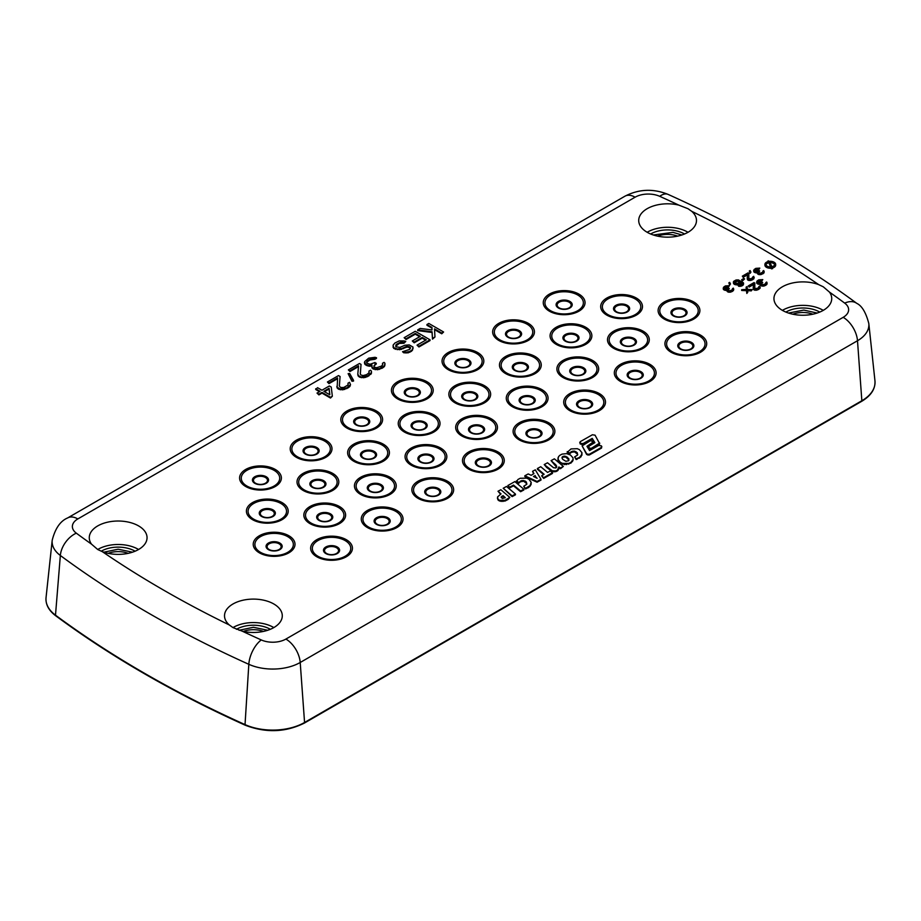 <?xml version="1.0" encoding="UTF-8"?>
<svg xmlns="http://www.w3.org/2000/svg" width="921" height="921" viewBox="0 0 921 921"><rect width="100%" height="100%" fill="white"/><g stroke="black" fill="none" stroke-linecap="round" stroke-linejoin="round"><path stroke-width="1.38" d="M657.594 236.133A18.167 10.488 180 0 1 675.45 235.431A18.167 10.488 180 0 1 677.591 236.133M653.3 234.982L672.986 232.368L681.897 234.97M792.843 314.211A18.167 10.488 180 0 1 793.522 313.969A18.167 10.488 180 0 1 812.84 314.211M788.537 313.059L803.803 310.078L817.134 313.059M103.866 552.186L118.164 549.204L132.463 552.186M108.16 553.348A18.167 10.488 180 0 1 128.157 553.348M239.08 630.275L253.402 627.282L267.712 630.275M243.409 631.426A18.167 10.488 180 0 1 263.406 631.426M688.022 232.276A28.39 16.394 0 0 0 687.665 232.08A28.39 16.394 0 0 0 647.175 232.276A28.885 16.682 180 0 1 638.713 220.695A28.885 16.682 180 0 1 678.777 205.107L688.022 208.722L691.729 211.323A28.885 16.682 180 0 1 696.483 220.695A28.885 16.682 180 0 1 678.489 235.937A28.885 16.682 180 0 1 647.164 232.276M684.533 233.992A23.819 13.746 0 0 0 684.441 233.946A23.819 13.746 0 0 0 673.343 230.319A23.819 13.746 0 0 0 650.663 233.992M823.259 310.365A28.39 16.394 0 0 0 822.913 310.158A28.39 16.394 0 0 0 782.413 310.365A28.885 16.682 180 0 1 773.951 298.772A28.885 16.682 180 0 1 788.975 283.944A28.885 16.682 180 0 1 818.711 284.635L823.27 286.799L829.476 292.107A28.885 16.682 180 0 1 831.721 298.772A28.885 16.682 180 0 1 813.727 314.015A28.885 16.682 180 0 1 782.413 310.365M819.771 312.081A23.819 13.746 0 0 0 789.216 310.469A23.819 13.746 0 0 0 785.901 312.081M138.587 549.492A28.39 16.394 0 0 0 138.231 549.296A28.39 16.394 0 0 0 97.718 549.503L91.524 544.161A28.885 16.682 180 0 1 89.279 537.91A28.885 16.682 180 0 1 106.94 522.334A28.885 16.682 180 0 1 138.587 525.903A28.885 16.682 180 0 1 147.049 537.91A28.885 16.682 180 0 1 131.715 552.427A28.885 16.682 180 0 1 102.289 551.633L97.73 549.515M135.099 551.207A23.819 13.746 0 0 0 101.218 551.207M270.337 629.296A23.819 13.746 0 0 0 236.444 629.308M273.825 627.581A28.39 16.394 0 0 0 273.479 627.374A28.39 16.394 0 0 0 232.967 627.592L229.271 624.945A28.885 16.682 180 0 1 224.517 615.988A28.885 16.682 180 0 1 242.188 600.411A28.885 16.682 180 0 1 273.836 603.992A28.885 16.682 180 0 1 282.286 615.988A28.885 16.682 180 0 1 242.223 631.161L232.978 627.604M734.578 282.551L737.468 281.204L739.644 282.045M768.667 262.105L770.877 266.871A4.306 2.487 180 0 1 765.996 264.408A4.306 2.487 180 0 1 768.667 262.105L770.555 266.883M768.667 262.842A4.306 2.487 0 0 0 766.042 264.776M774.549 264.776A4.306 2.487 0 0 0 770.048 262.658M324.48 391.69L329.085 389.03L329.73 394.729M504.812 497.95L503.073 496.361L501.254 497.628M536.367 477.93L535.251 476.307L534.203 476.859M569.005 460.143L565.782 457.046L563.007 457.081L562.086 458.14M747.553 290.679L751.283 290.886L752.227 289.608L747.426 289.39L747.046 286.615L746.102 287.156L746.459 289.378L741.658 289.724L746.471 289.942L746.839 292.717L747.794 292.164L747.438 289.942L752.227 289.608M741.658 289.724L741.658 290.46L746.471 290.668L746.839 293.442L747.794 292.164M746.102 287.156L746.344 289.378M724.413 288.423L728.603 286.88L729.386 285.694L725.391 285.936L723.653 287.133L723.353 288.607L725.138 289.643L727.06 289.47L727.072 290.576L728.695 291.508L732.207 290.794L733.784 289.321L733.277 288.112L731.873 290.046L729.49 290.863L728.027 290.023L729.282 288.549L728.638 288.181L726.093 289.09L724.309 288.25L726.047 286.5L729.386 285.694M728.154 290.23L729.282 288.549M732.483 288.572L732.529 289.424M726.911 290.115L727.567 291.773L729.973 292.245L732.529 291.335L733.784 289.321M723.192 288.146L724.332 290.092L726.911 290.23M753.171 288.135L753.827 289.793L756.233 290.265L760.193 287.985L759.698 286.04L757.649 288.342L754.771 288.503L754.84 283.058L754.023 282.586L748.324 285.878L749.13 286.35L753.562 283.783L753.171 288.135L754.955 289.528L758.305 288.895L760.193 287.248M748.324 285.878L749.13 287.076L753.493 284.554M754.495 288.043L754.84 283.058M758.904 286.5L758.939 287.352M728.856 282.816L729.685 285.13L730.48 283.933L729.651 282.367L728.856 282.816L729.685 284.393L730.48 283.933M733.335 282.102L733.991 283.403L736.892 284.163L739.92 283.161L740.852 281.688L742.326 283.829L738.032 285.372L742.038 285.119L743.293 284.198L743.431 282.816L738.412 279.915L736.017 279.996L733.634 281.366L733.991 284.14L738.17 284.716L740.852 282.425L742.349 283.749M738.032 285.372L738.677 286.293L741.083 286.212L743.293 284.934L743.604 283.461M741.612 279.754L742.43 280.951L744.64 278.936L743.834 278.476L741.612 279.754L742.43 280.214L744.64 278.936M752.929 276.772L751.686 278.614L748.808 278.775L748.865 273.318L748.059 272.858L742.349 276.15L743.155 276.622L747.599 274.055L747.196 278.395L747.852 279.328L751.225 279.627L753.919 278.073L753.723 276.312L752.975 277.612M747.196 278.395L747.852 280.065L750.27 280.537L752.964 279.535L754.23 277.52M742.349 276.15L743.155 277.348L747.53 274.826M748.52 278.315L748.865 273.318M749.303 271.016L750.131 273.318L750.926 272.132L750.097 270.555L749.303 271.016L750.131 272.593L750.926 272.132M754.84 270.843L759.031 269.312L759.825 268.115L755.819 268.368L754.08 269.565L753.792 271.039L755.565 272.075L757.488 271.902L757.511 273.007L759.123 273.94L762.634 273.226L764.211 271.753L763.705 270.544L762.3 272.478L759.917 273.295L758.455 272.455L759.71 270.981L759.065 270.613L756.521 271.522L754.748 270.682L756.475 268.932L759.825 268.115M758.582 272.662L759.71 270.981M762.922 271.004L762.956 271.856M757.338 272.547L757.995 274.205L760.412 274.677L763.9 273.042L764.211 271.753M753.62 270.578L754.76 272.524L757.338 272.662M757.799 282.321L761.989 280.778L762.784 279.593L758.777 279.846L757.039 281.032L756.751 282.505L758.524 283.541L760.447 283.369L760.47 284.474L762.081 285.406L765.593 284.693L767.17 283.219L766.663 282.022L765.259 283.944L762.876 284.762L761.414 283.921L762.669 282.459L762.024 282.079L759.48 282.989L757.695 282.148L759.434 280.398L762.784 279.593M761.54 284.14L762.669 282.459M765.881 282.471L765.915 283.323M760.297 284.013L760.953 285.671L763.371 286.155L765.915 285.245L767.17 283.219M756.578 282.045L757.718 283.99L760.297 284.129M764.96 264.776A5.376 3.108 0 0 0 764.914 265.144A5.376 3.108 0 0 0 771.165 268.207L772.523 268.725L772.201 267.309A5.376 3.108 0 0 0 775.678 264.408A5.376 3.108 0 0 0 769.426 261.345L768.079 260.827L768.091 261.576M772.512 267.976A5.376 3.108 0 0 0 775.678 265.144A5.376 3.108 0 0 0 775.643 264.776M357.785 374.271L358.119 375.906L359.697 377.173L363.76 377.737L367.778 376.505L371.462 373.281L371.439 371.117L370.484 370.207L368.941 371.105L368.976 372.901L366.512 374.686L363.104 375.561L360.917 375.008L360.272 373.926L361.032 364.405L359.466 363.496L348.368 369.897L349.945 370.806L358.568 365.821L357.785 374.271L359.063 376.079L361.262 376.988L367.778 375.768L371.462 372.556M348.368 369.897L349.945 371.531L358.499 366.593M360.33 374.007L361.032 364.405M368.941 371.105L369.148 372.383M315.696 388.754L320.105 391.298L317.02 393.083L318.919 394.165L321.993 392.392L330.489 397.296L332.343 396.226L331.238 387.05L329.35 385.968L321.959 390.228L317.549 387.683L315.696 389.491L319.472 391.667M317.02 393.083L318.919 394.902L321.993 393.117L330.489 398.033L332.343 396.226M339.365 386.106L340.079 376.493L338.502 375.595L327.416 381.996L328.981 382.906L337.616 377.921L337.167 387.269L340.31 389.088L346.826 387.868L350.51 384.656L349.531 382.307L347.988 383.194L348.023 385.001L343.706 387.488L340.586 387.465L339.319 386.026L340.079 376.493M347.988 383.194L348.184 384.483M336.833 386.371L337.167 388.006L338.744 389.272L342.796 389.836L348.057 387.891L349.899 386.463L350.51 384.656M327.416 381.996L328.981 383.631L337.547 378.692M348.126 373.673L351.983 381.259L353.537 381.087L353.537 380.361L349.681 373.5L348.126 373.673L351.983 380.523L353.537 380.361M374.939 359.282L376.482 358.396L375.227 357.29L368.711 358.154L364.716 361.55L365.395 364.071L368.216 365.338L371.946 365.004L371.98 367.168L375.135 368.976L379.487 368.642L384.414 365.798L384.99 363.288L384.045 362.379L382.503 363.277L382.537 365.073L381.306 366.144L376.666 367.732L374.479 367.18L373.834 366.098L376.275 363.968L375.02 362.506L370.069 364.279L366.926 363.173L366.892 362.114L369.977 359.973L374.939 359.282L376.482 357.659M382.503 363.277L382.71 364.555M371.658 366.259L372.936 368.803L377.622 369.724L382.572 367.963L384.414 366.535L385.024 364.728M364.428 362.448L364.751 364.071L366.65 365.522L369.781 366.259L371.773 365.775M393.071 345.179L393.739 347.701L397.193 348.978L401.544 348.645L406.483 346.515L409.292 346.71L410.559 347.804L409.661 349.416L402.535 351.707L405.965 352.271L410.006 351.396L412.458 349.612L413.034 347.09L409.258 344.915L404.906 345.248L399.967 347.378L395.903 346.814L395.869 345.018L396.79 344.12L400.808 342.163L403.928 342.543L405.77 341.472L404.204 340.931L399.219 340.897L394.902 343.026L393.071 345.179L393.739 348.426L399.679 349.727L406.483 347.252L408.038 347.079L410.386 348.334M395.708 346.261L399.254 343.429L403.928 343.28L405.77 341.472M402.535 351.707L403.789 352.801L408.153 352.835L411.549 351.235L413.069 348.529M404.146 337.696L406.034 338.778L415.279 333.448L420.321 336.349L412.309 340.977L414.197 342.071L422.209 337.443L426.296 339.803L417.052 345.145L418.94 346.227L430.038 339.826L415.244 331.284L404.146 337.696L406.034 339.515L415.279 334.173L419.688 336.718M417.052 345.145L418.94 346.964L430.038 340.563L430.038 339.826M412.309 340.977L414.197 342.796L422.209 338.18L425.663 340.171M434.551 329.649L441.746 333.793L443.6 331.997L428.806 323.455L426.953 324.526L431.984 327.439L432.03 329.948L420.172 328.44L417.708 329.868L432.064 331.744L432.502 338.398L434.965 336.982L434.505 328.889L441.746 333.068L443.6 331.997M417.708 329.868L417.708 330.593L432.064 332.481L432.502 339.135L434.965 336.982M426.953 324.526L426.953 325.263L431.984 328.164L432.018 329.948M497.409 498.111L498.031 499.976L499.481 501.001L499.481 500.276L505.019 500.322L509.797 497.398L500.874 489.73L498.019 491.25L501.036 493.886L497.547 496.949L498.031 499.251L499.481 500.276M498.019 491.25L500.564 494.209M499.481 501.001L505.019 501.047L508.208 499.366L509.797 497.398M503.211 488.257L512.111 496.626L515.461 494.807L515.461 494.082L506.492 486.461L503.211 488.257L512.111 495.889L515.461 494.082M507.851 485.528L509.693 487.9L513.504 485.816L513.504 485.091L520.607 490.985L523.83 489.247L514.874 481.591L507.851 485.528L509.693 487.163L513.504 485.091M513.504 485.816L520.607 491.722L523.83 489.984L523.83 489.247M516.359 480.969L518.776 482.431L521.954 480.463L525.154 481.061L526.398 482.086L526.789 484.273L523.738 486.265L525.292 488.165L526.11 488.015L530.07 485.54L531.187 482.316L528.942 479.265L526.766 478.137L520.204 478.275L518.028 479.438L516.359 481.706L518.776 483.168L520.377 481.798L523.658 481.199L526.847 483.744M523.738 486.265L525.292 488.89L528.642 487.508L531.06 484.619L531.187 482.316M532.557 471.31L533.961 473.59L531.164 475.317L528.205 473.947L524.832 475.777L537.07 481.476L541.007 479.334L535.297 469.837L532.557 471.31L533.627 473.785M524.832 475.777L524.832 476.502L537.07 482.213L541.007 480.06L541.007 479.334M537.404 468.513L544.115 474.28L541.64 475.835L543.655 477.688L552.462 472.715L550.344 470.93L547.558 472.415L540.731 466.717L537.404 468.513L537.404 469.25L543.62 474.591M541.64 475.835L543.655 478.413L552.462 473.452L552.462 472.715M544.23 464.575L546.66 467.465L552.278 471.517L552.278 470.792L555.685 470.942L557.493 470.113L558.874 466.947L560.486 467.983L563.364 466.429L554.361 458.831L551.08 460.627L555.8 464.817L556.641 466.176L555.881 467.972L553.509 467.695L547.511 462.779L544.23 464.575L552.278 470.792M551.08 460.627L556.641 467.281M552.278 471.517L555.685 471.679L557.504 470.85L558.874 467.684L560.486 468.72L563.364 466.429M557.93 457.956L558.736 461.582L564.481 464.564L570.939 463.09L573.104 460.143L572.977 457.829L570.444 454.997L566.645 453.627L562.109 454.111L559.991 455.216L558.563 456.563L557.976 459.372L560.359 462.33L562.443 463.378L568.706 463.424L570.939 462.354L573.104 459.406M579.447 457.426L581.922 454.467L581.957 452.695L579.447 449.667L577.329 448.7L571.032 448.93L567.221 452.338L569.569 453.811L571.515 452.269L574.497 451.843L577.697 454.375M567.221 451.612L569.569 453.086L571.515 451.543L574.497 451.106L577.248 452.706L577.559 455.066L574.6 456.908L576.166 459.533L581.001 456.816L581.957 452.695M587.287 446.835L593.205 443.266L593.538 441.769L590.43 440.652L582.118 445.902L586.596 453.662L587.759 454.237L589.371 454.237L601.471 447.364L601.298 445.799L598.662 445.465L589.578 450.588L586.965 446.305L593.538 441.769M601.471 448.078L601.816 446.489M582.118 445.902L586.596 454.398L587.759 454.962L589.371 454.962L601.471 448.101L601.471 447.364M588.438 446.904L588.772 448.469L591.558 448.953L599.675 443.761L595.058 435.173L592.399 434.77L580.253 441.654L580.242 443.289L582.97 443.623L592.226 438.396L594.885 442.644L589.129 446.086L588.772 447.744L590.073 448.285L591.558 448.216L599.675 443.036M579.746 442.46L580.242 444.014L582.97 444.348L592.226 439.121L594.552 442.84M751.283 290.886L751.283 290.15M746.839 293.442L746.839 292.717M746.471 290.668L746.471 289.942M735.43 283.323L734.451 282.206L736.029 280.732L739.724 281.4L738.158 283.242L735.43 283.323M756.751 283.242L756.751 282.505M761.989 280.778L761.989 280.042M761.506 280.686L761.506 279.949M760.861 280.675L760.861 279.949M760.389 280.767L760.389 280.042M759.434 281.135L759.434 280.398M758.478 281.676L758.478 280.951M757.845 282.229L757.845 281.504M762.035 283.553L762.035 282.816M766.859 284.508L766.859 283.772M765.915 285.245L765.915 284.508M765.593 285.418L765.593 284.693M764.326 285.971L764.326 285.234M763.371 286.155L763.371 285.418M762.081 286.143L762.081 285.406M761.276 285.855L761.276 285.13M760.953 285.671L760.953 284.946M760.47 285.211L760.47 284.474M759.33 284.37L759.33 283.633M758.524 284.267L758.524 283.541M757.718 283.99L757.718 283.254M757.074 283.61L757.074 282.885M759.883 288.538L759.883 287.801M758.939 289.263L758.939 288.538M758.305 289.631L758.305 288.895M757.189 290.092L757.189 289.355M756.233 290.265L756.233 289.539M754.955 290.265L754.955 289.528M754.149 289.977L754.149 289.24M753.827 289.793L753.827 289.056M753.332 289.321L753.332 288.595M749.13 287.076L749.13 286.35M753.792 271.776L753.792 271.039M759.031 269.312L759.031 268.575M758.547 269.208L758.547 268.483M757.902 269.208L757.902 268.483M757.43 269.3L757.43 268.564M756.475 269.669L756.475 268.932M755.519 270.21L755.519 269.485M754.886 270.762L754.886 270.037M759.077 272.086L759.077 271.35M763.9 273.042L763.9 272.305M762.956 273.767L762.956 273.042M762.634 273.951L762.634 273.226M761.368 274.504L761.368 273.767M760.412 274.677L760.412 273.951M759.123 274.677L759.123 273.94M758.317 274.389L758.317 273.664M757.995 274.205L757.995 273.468M757.511 273.744L757.511 273.007M756.371 272.904L756.371 272.167M755.565 272.8L755.565 272.075M754.76 272.524L754.76 271.787M754.115 272.144L754.115 271.419M750.131 273.318L750.131 272.593M753.919 278.798L753.919 278.073M752.964 279.535L752.964 278.81M752.33 279.903L752.33 279.167M751.225 280.352L751.225 279.627M750.27 280.537L750.27 279.8M748.98 280.525L748.98 279.8M748.174 280.249L748.174 279.512M747.852 280.065L747.852 279.328M747.368 279.593L747.368 278.867M743.155 277.348L743.155 276.622M742.43 280.951L742.43 280.214M735.925 284.888L735.925 284.152M736.892 284.9L736.892 284.163M738.17 284.716L738.17 283.99M739.126 284.359L739.126 283.622M739.92 283.898L739.92 283.161M740.542 283.346L740.542 282.609M740.852 282.425L740.852 281.688M741.175 282.609L741.175 281.872M741.981 283.265L741.981 282.528M742.314 283.633L742.314 282.897M738.677 286.293L738.677 285.556M739.805 286.396L739.805 285.66M741.083 286.212L741.083 285.487M742.038 285.855L742.038 285.119M742.671 285.487L742.671 284.75M743.293 284.934L743.293 284.198M733.496 283.484L733.496 282.759M733.991 284.14L733.991 283.403M734.808 284.601L734.808 283.875M739.39 281.768L739.39 281.032M738.907 281.481L738.907 280.755M738.262 281.296L738.262 280.56M737.468 281.204L737.468 280.468M736.662 281.285L736.662 280.56M736.029 281.469L736.029 280.732M734.912 282.114L734.912 281.377M734.601 282.471L734.601 281.745M729.685 285.13L729.685 284.393M723.353 289.344L723.353 288.607M728.603 286.88L728.603 286.143M728.12 286.788L728.12 286.051M727.475 286.776L727.475 286.051M726.991 286.868L726.991 286.132M726.047 287.237L726.047 286.5M725.092 287.778L725.092 287.053M724.459 288.331L724.459 287.605M728.649 289.655L728.649 288.918M733.473 290.61L733.473 289.873M732.529 291.335L732.529 290.61M732.207 291.52L732.207 290.794M730.94 292.072L730.94 291.335M729.973 292.245L729.973 291.52M728.695 292.245L728.695 291.508M727.889 291.957L727.889 291.232M727.567 291.773L727.567 291.036M727.072 291.312L727.072 290.576M725.944 290.472L725.944 289.735M725.138 290.368L725.138 289.643M724.332 290.092L724.332 289.355M723.687 289.712L723.687 288.987M769.714 261.944A4.306 2.487 180 0 1 774.596 264.408A4.306 2.487 180 0 1 771.925 266.71L769.714 261.944M771.476 268.886L772.523 267.999M771.165 268.207L771.165 267.47L771.476 268.149M768.079 260.827L768.39 261.506A5.376 3.108 0 0 0 764.914 264.408A5.376 3.108 0 0 0 771.165 267.47M329.085 388.294L329.822 394.775L323.847 391.321L329.085 388.294L329.085 389.03M373.834 366.098L376.275 363.231M366.604 362.632L366.892 361.377L369.977 359.236L374.939 358.545M431.984 328.164L431.984 327.439M441.746 333.793L441.746 333.068M432.502 339.135L432.502 338.398M432.064 332.481L432.064 331.744M415.279 334.173L415.279 333.448M406.034 339.515L406.034 338.778M418.94 346.964L418.94 346.227M422.209 338.18L422.209 337.443M414.197 342.796L414.197 342.071M409.926 347.804L409.926 347.079M409.292 347.447L409.292 346.71M408.038 347.079L408.038 346.342M406.483 347.252L406.483 346.515M405.252 347.597L405.252 346.872M403.398 348.668L403.398 347.931M401.544 349.381L401.544 348.645M399.679 349.727L399.679 348.99M397.193 349.704L397.193 348.978M395.316 349.335L395.316 348.61M393.739 348.426L393.739 347.701M393.094 347.344L393.094 346.618M403.928 343.28L403.928 342.543M402.673 342.911L402.673 342.175M400.808 342.9L400.808 342.163M399.254 343.429L399.254 342.693M396.79 344.857L396.79 344.12M395.869 345.743L395.869 345.018M412.458 350.337L412.458 349.612M411.549 351.235L411.549 350.498M410.006 352.121L410.006 351.396M408.153 352.835L408.153 352.098M405.965 352.996L405.965 352.271M403.789 352.801L403.789 352.075M364.751 364.071L364.751 363.346M374.007 359.098L374.007 358.361M372.763 359.086L372.763 358.361M371.831 359.259L371.831 358.534M369.977 359.973L369.977 359.236M368.124 361.044L368.124 360.307M366.892 362.114L366.892 361.377M375.043 364.681L375.043 363.945M384.414 366.535L384.414 365.798M382.572 367.963L382.572 367.226M381.962 368.319L381.962 367.583M379.487 369.379L379.487 368.642M377.622 369.724L377.622 368.999M375.135 369.712L375.135 368.976M373.569 369.16L373.569 368.435M372.936 368.803L372.936 368.066M371.98 367.893L371.98 367.168M369.781 366.259L369.781 365.533M368.216 366.074L368.216 365.338M366.65 365.522L366.65 364.797M365.395 364.797L365.395 364.071M370.864 374.363L370.864 373.627M369.01 375.791L369.01 375.054M367.778 376.505L367.778 375.768M365.614 377.391L365.614 376.654M363.76 377.737L363.76 377M361.262 377.714L361.262 376.988M359.697 377.173L359.697 376.436M359.063 376.804L359.063 376.079M358.119 375.906L358.119 375.169M349.945 371.531L349.945 370.806M351.983 381.259L351.983 380.523M349.899 386.463L349.899 385.726M348.057 387.891L348.057 387.154M346.826 388.604L346.826 387.868M344.661 389.479L344.661 388.754M342.796 389.836L342.796 389.099M340.31 389.813L340.31 389.088M338.744 389.272L338.744 388.535M338.111 388.904L338.111 388.178M337.167 388.006L337.167 387.269M328.981 383.631L328.981 382.906M330.489 398.033L330.489 397.296M321.993 393.117L321.993 392.392M318.919 394.902L318.919 394.165M501.139 501.496L501.139 500.771M574.6 456.908L576.166 458.808L579.459 457.438L579.47 458.163M565.862 461.294L568.66 460.742L568.787 458.658L565.782 456.321L563.007 456.356L561.971 457.933L562.673 459.326L565.862 461.294M535.251 475.57L533.478 476.491L537.139 478.31L535.251 476.307M502.371 498.503L505.284 497.651L503.073 495.636L501.139 497.029L502.371 498.503M591.558 448.953L591.558 448.216M599.26 444.624L599.26 443.887M599.329 444.532L599.329 443.795M580.242 444.014L580.242 443.289M581.554 444.463L581.554 443.726M582.97 444.348L582.97 443.623M592.226 439.121L592.226 438.396M588.772 448.469L588.772 447.744M590.073 449.022L590.073 448.285M589.371 454.962L589.371 454.237M601.551 447.997L601.551 447.272M593.205 443.266L593.205 442.529M586.596 454.398L586.596 453.662M587.759 454.962L587.759 454.237M577.007 459.349L577.007 458.612M581.001 456.816L581.001 456.079M581.922 455.193L581.922 454.467M569.569 453.811L569.569 453.086M569.926 453.569L569.926 452.844M571.515 452.269L571.515 451.543M573.023 451.82L573.023 451.083M574.497 451.843L574.497 451.106M575.947 452.384L575.947 451.647M577.248 453.443L577.248 452.706M576.166 459.533L576.166 458.808M562.155 457.783L562.155 457.046M563.007 457.081L563.007 456.356M564.366 456.804L564.366 456.068M565.782 457.046L565.782 456.321M567.371 457.887L567.371 457.15M568.787 459.395L568.787 458.658M568.706 464.161L568.706 463.424M570.939 463.09L570.939 462.354M571.043 462.975L571.043 462.25M572.517 461.559L572.517 460.834M557.976 460.109L557.976 459.372M558.736 461.582L558.736 460.845M560.359 463.067L560.359 462.33M562.443 464.103L562.443 463.378M564.481 464.564L564.481 463.839M566.588 464.587L566.588 463.862M555.685 471.679L555.685 470.942M557.504 470.85L557.493 470.113M558.114 470.286L558.114 469.56M558.84 469.088L558.84 468.363M558.874 467.684L558.874 466.947M560.486 468.72L560.486 467.983M555.8 465.542L555.8 464.817M556.641 466.901L556.641 466.176M546.66 467.465L546.66 466.74M550.551 470.631L550.551 469.894M554.039 471.863L554.039 471.138M543.655 478.413L543.655 477.688M537.07 482.213L537.07 481.476M526.11 488.752L526.11 488.015M528.642 487.508L528.642 486.772M530.07 486.276L530.07 485.54M531.06 484.619L531.06 483.882M518.776 483.168L518.776 482.431M518.937 483.122L518.937 482.397M520.377 481.798L520.377 481.073M521.954 481.199L521.954 480.463M523.658 481.199L523.658 480.463M525.154 481.787L525.154 481.061M526.398 482.811L526.398 482.086M525.292 488.89L525.292 488.165M520.607 491.722L520.607 490.985M509.693 487.9L509.693 487.163M512.111 496.626L512.111 495.889M501.91 496.903L501.91 496.166M503.073 496.361L503.073 495.636M505.019 501.047L505.019 500.322M508.208 499.366L508.208 498.629M498.031 499.976L498.031 499.251M502.878 501.519L502.878 500.794M818.711 284.635A1067.6 616.368 0 0 0 691.729 211.323M678.777 205.107A1067.6 616.368 0 0 0 659.724 196.323A18.627 10.753 0 0 0 635.099 197.198L77.825 518.937A18.627 10.753 0 0 0 76.305 533.155A1067.6 616.368 0 0 0 91.524 544.161M102.289 551.633A1067.6 616.368 0 0 0 229.271 624.945M242.223 631.161A1067.6 616.368 0 0 0 261.276 639.945A18.627 10.753 0 0 0 285.901 639.07L843.176 317.331A18.627 10.753 0 0 0 844.695 303.113A1067.6 616.368 0 0 0 829.476 292.107M245.711 469.445A20.895 12.065 180 0 1 275.264 469.445A20.895 12.065 180 0 1 275.264 486.507A20.895 12.065 180 0 1 245.711 486.507A20.895 12.065 180 0 1 245.711 469.445M296.32 440.226A20.895 12.065 180 0 1 325.873 440.226A20.895 12.065 180 0 1 325.873 457.288A20.895 12.065 180 0 1 296.32 457.288A20.895 12.065 180 0 1 296.32 440.226M346.929 411.008A20.895 12.065 180 0 1 376.482 411.008A20.895 12.065 180 0 1 376.482 428.069A20.895 12.065 180 0 1 346.929 428.069A20.895 12.065 180 0 1 346.929 411.008M397.538 381.789A20.895 12.065 180 0 1 427.091 381.789A20.895 12.065 180 0 1 427.091 398.851A20.895 12.065 180 0 1 397.538 398.851A20.895 12.065 180 0 1 397.538 381.789M448.159 352.57A20.895 12.065 180 0 1 477.711 352.57A20.895 12.065 180 0 1 477.711 369.632A20.895 12.065 180 0 1 448.159 369.632A20.895 12.065 180 0 1 448.159 352.57M498.768 323.352A20.895 12.065 180 0 1 528.32 323.352A20.895 12.065 180 0 1 528.32 340.413A20.895 12.065 180 0 1 498.768 340.413A20.895 12.065 180 0 1 498.768 323.352M549.377 294.121A20.895 12.065 180 0 1 578.929 294.121A20.895 12.065 180 0 1 578.929 311.183A20.895 12.065 180 0 1 549.377 311.183A20.895 12.065 180 0 1 549.377 294.121M606.801 298.059A20.895 12.065 180 0 1 636.353 298.059A20.895 12.065 180 0 1 636.353 315.12A20.895 12.065 180 0 1 606.801 315.12A20.895 12.065 180 0 1 606.801 298.059M556.192 327.277A20.895 12.065 180 0 1 585.744 327.277A20.895 12.065 180 0 1 585.744 344.339A20.895 12.065 180 0 1 556.192 344.339A20.895 12.065 180 0 1 556.192 327.277M505.583 356.496A20.895 12.065 180 0 1 535.136 356.496A20.895 12.065 180 0 1 535.136 373.558A20.895 12.065 180 0 1 505.583 373.558A20.895 12.065 180 0 1 505.583 356.496M454.974 385.726A20.895 12.065 180 0 1 484.527 385.726A20.895 12.065 180 0 1 484.527 402.788A20.895 12.065 180 0 1 454.974 402.788A20.895 12.065 180 0 1 454.974 385.726M404.354 414.945A20.895 12.065 180 0 1 433.906 414.945A20.895 12.065 180 0 1 433.906 432.007A20.895 12.065 180 0 1 404.354 432.007A20.895 12.065 180 0 1 404.354 414.945M353.745 444.164A20.895 12.065 180 0 1 383.297 444.164A20.895 12.065 180 0 1 383.297 461.225A20.895 12.065 180 0 1 353.745 461.225A20.895 12.065 180 0 1 353.745 444.164M303.136 473.382A20.895 12.065 180 0 1 332.688 473.382A20.895 12.065 180 0 1 332.688 490.444A20.895 12.065 180 0 1 303.136 490.444A20.895 12.065 180 0 1 303.136 473.382M252.527 502.601A20.895 12.065 180 0 1 282.079 502.601A20.895 12.065 180 0 1 282.079 519.663A20.895 12.065 180 0 1 252.527 519.663A20.895 12.065 180 0 1 252.527 502.601M693.778 301.996A20.895 12.065 180 0 1 693.778 319.057A20.895 12.065 180 0 1 664.225 319.057A20.895 12.065 180 0 1 664.225 301.996A20.895 12.065 180 0 1 693.778 301.996M643.169 331.215A20.895 12.065 180 0 1 643.169 348.276A20.895 12.065 180 0 1 613.616 348.276A20.895 12.065 180 0 1 613.616 331.215A20.895 12.065 180 0 1 643.169 331.215M592.56 360.433A20.895 12.065 180 0 1 592.56 377.495A20.895 12.065 180 0 1 563.007 377.495A20.895 12.065 180 0 1 563.007 360.433A20.895 12.065 180 0 1 592.56 360.433M541.951 389.652A20.895 12.065 180 0 1 541.951 406.714A20.895 12.065 180 0 1 512.398 406.714A20.895 12.065 180 0 1 512.398 389.652A20.895 12.065 180 0 1 541.951 389.652M491.342 418.871A20.895 12.065 180 0 1 491.342 435.932A20.895 12.065 180 0 1 461.789 435.932A20.895 12.065 180 0 1 461.789 418.871A20.895 12.065 180 0 1 491.342 418.871M440.722 448.101A20.895 12.065 180 0 1 440.722 465.163A20.895 12.065 180 0 1 411.169 465.163A20.895 12.065 180 0 1 411.169 448.101A20.895 12.065 180 0 1 440.722 448.101M390.113 477.32A20.895 12.065 180 0 1 390.113 494.381A20.895 12.065 180 0 1 360.56 494.381A20.895 12.065 180 0 1 360.56 477.32A20.895 12.065 180 0 1 390.113 477.32M339.504 506.538A20.895 12.065 180 0 1 339.504 523.6A20.895 12.065 180 0 1 309.951 523.6A20.895 12.065 180 0 1 309.951 506.538A20.895 12.065 180 0 1 339.504 506.538M288.895 535.757A20.895 12.065 180 0 1 288.895 552.819A20.895 12.065 180 0 1 259.342 552.819A20.895 12.065 180 0 1 259.342 535.757A20.895 12.065 180 0 1 288.895 535.757M671.041 335.152A20.895 12.065 180 0 1 700.593 335.152A20.895 12.065 180 0 1 700.593 352.213A20.895 12.065 180 0 1 671.041 352.213A20.895 12.065 180 0 1 671.041 335.152M620.432 364.371A20.895 12.065 180 0 1 649.984 364.371A20.895 12.065 180 0 1 649.984 381.432A20.895 12.065 180 0 1 620.432 381.432A20.895 12.065 180 0 1 620.432 364.371M569.823 393.589A20.895 12.065 180 0 1 599.375 393.589A20.895 12.065 180 0 1 599.375 410.651A20.895 12.065 180 0 1 569.823 410.651A20.895 12.065 180 0 1 569.823 393.589M519.214 422.808A20.895 12.065 180 0 1 548.766 422.808A20.895 12.065 180 0 1 548.766 439.87A20.895 12.065 180 0 1 519.214 439.87A20.895 12.065 180 0 1 519.214 422.808M468.605 452.027A20.895 12.065 180 0 1 498.146 452.027A20.895 12.065 180 0 1 498.146 469.088A20.895 12.065 180 0 1 468.605 469.088A20.895 12.065 180 0 1 468.605 452.027M417.984 481.246A20.895 12.065 180 0 1 447.537 481.246A20.895 12.065 180 0 1 447.537 498.307A20.895 12.065 180 0 1 417.984 498.307A20.895 12.065 180 0 1 417.984 481.246M367.375 510.476A20.895 12.065 180 0 1 396.928 510.476A20.895 12.065 180 0 1 396.928 527.537A20.895 12.065 180 0 1 367.375 527.537A20.895 12.065 180 0 1 367.375 510.476M316.766 539.694A20.895 12.065 180 0 1 346.319 539.694A20.895 12.065 180 0 1 346.319 556.756A20.895 12.065 180 0 1 316.766 556.756A20.895 12.065 180 0 1 316.766 539.694M274.078 486.023A19.226 11.098 180 0 1 246.897 486.023A19.226 11.098 180 0 1 246.897 470.332A19.226 11.098 180 0 1 274.078 470.332A19.226 11.098 180 0 1 274.078 486.023M254.783 476.733A8.07 4.663 180 0 1 266.192 476.733A8.07 4.663 180 0 1 266.192 483.318A8.07 4.663 180 0 1 254.783 483.318A8.07 4.663 180 0 1 254.783 476.733M255.52 477.492A7.011 4.052 180 0 1 265.444 477.492A7.011 4.052 180 0 1 265.444 483.214A7.011 4.052 180 0 1 255.52 483.214A7.011 4.052 180 0 1 255.52 477.492M324.687 456.804A19.226 11.098 180 0 1 297.506 456.804A19.226 11.098 180 0 1 297.506 441.101A19.226 11.098 180 0 1 324.687 441.101A19.226 11.098 180 0 1 324.687 456.804M305.392 447.514A8.07 4.663 180 0 1 316.801 447.514A8.07 4.663 180 0 1 316.801 454.099A8.07 4.663 180 0 1 305.392 454.099A8.07 4.663 180 0 1 305.392 447.514M306.14 448.262A7.011 4.052 180 0 1 316.053 448.262A7.011 4.052 180 0 1 316.053 453.995A7.011 4.052 180 0 1 306.14 453.995A7.011 4.052 180 0 1 306.14 448.262M375.296 427.574A19.226 11.098 180 0 1 348.115 427.574A19.226 11.098 180 0 1 348.115 411.883A19.226 11.098 180 0 1 375.296 411.883A19.226 11.098 180 0 1 375.296 427.574M356.001 418.295A8.07 4.663 180 0 1 367.41 418.295A8.07 4.663 180 0 1 367.41 424.88A8.07 4.663 180 0 1 356.001 424.88A8.07 4.663 180 0 1 356.001 418.295M356.749 419.043A7.011 4.052 180 0 1 366.673 419.043A7.011 4.052 180 0 1 366.673 424.777A7.011 4.052 180 0 1 356.749 424.777A7.011 4.052 180 0 1 356.749 419.043M425.905 398.356A19.226 11.098 180 0 1 398.724 398.356A19.226 11.098 180 0 1 398.724 382.664A19.226 11.098 180 0 1 425.905 382.664A19.226 11.098 180 0 1 425.905 398.356M406.61 389.076A8.07 4.663 180 0 1 418.019 389.076A8.07 4.663 180 0 1 418.019 395.662A8.07 4.663 180 0 1 406.61 395.662A8.07 4.663 180 0 1 406.61 389.076M407.358 389.825A7.011 4.052 180 0 1 417.282 389.825A7.011 4.052 180 0 1 417.282 395.558A7.011 4.052 180 0 1 407.358 395.558A7.011 4.052 180 0 1 407.358 389.825M476.525 369.137A19.226 11.098 180 0 1 449.344 369.137A19.226 11.098 180 0 1 449.344 353.445A19.226 11.098 180 0 1 476.525 353.445A19.226 11.098 180 0 1 476.525 369.137M457.219 359.858A8.07 4.663 180 0 1 468.639 359.858A8.07 4.663 180 0 1 468.639 366.443A8.07 4.663 180 0 1 457.219 366.443A8.07 4.663 180 0 1 457.219 359.858M457.967 360.606A7.011 4.052 180 0 1 467.891 360.606A7.011 4.052 180 0 1 467.891 366.339A7.011 4.052 180 0 1 457.967 366.339A7.011 4.052 180 0 1 457.967 360.606M527.134 339.918A19.226 11.098 180 0 1 499.953 339.918A19.226 11.098 180 0 1 499.953 324.227A19.226 11.098 180 0 1 527.134 324.227A19.226 11.098 180 0 1 527.134 339.918M507.839 330.639A8.07 4.663 180 0 1 519.248 330.639A8.07 4.663 180 0 1 519.248 337.224A8.07 4.663 180 0 1 507.839 337.224A8.07 4.663 180 0 1 507.839 330.639M508.576 331.387A7.011 4.052 180 0 1 518.5 331.387A7.011 4.052 180 0 1 518.5 337.121A7.011 4.052 180 0 1 508.576 337.121A7.011 4.052 180 0 1 508.576 331.387M577.743 310.699A19.226 11.098 180 0 1 550.562 310.699A19.226 11.098 180 0 1 550.562 295.008A19.226 11.098 180 0 1 577.743 295.008A19.226 11.098 180 0 1 577.743 310.699M558.448 301.409A8.07 4.663 180 0 1 569.857 301.409A8.07 4.663 180 0 1 569.857 308.005A8.07 4.663 180 0 1 558.448 308.005A8.07 4.663 180 0 1 558.448 301.409M559.197 302.169A7.011 4.052 180 0 1 569.109 302.169A7.011 4.052 180 0 1 569.109 307.89A7.011 4.052 180 0 1 559.197 307.89A7.011 4.052 180 0 1 559.197 302.169M635.168 314.637A19.226 11.098 180 0 1 607.987 314.637A19.226 11.098 180 0 1 607.987 298.945A19.226 11.098 180 0 1 635.168 298.945A19.226 11.098 180 0 1 635.168 314.637M615.873 305.346A8.07 4.663 180 0 1 627.282 305.346A8.07 4.663 180 0 1 627.282 311.931A8.07 4.663 180 0 1 615.873 311.931A8.07 4.663 180 0 1 615.873 305.346M616.621 306.106A7.011 4.052 180 0 1 626.545 306.106A7.011 4.052 180 0 1 626.545 311.828A7.011 4.052 180 0 1 616.621 311.828A7.011 4.052 180 0 1 616.621 306.106M584.559 343.855A19.226 11.098 180 0 1 557.378 343.855A19.226 11.098 180 0 1 557.378 328.164A19.226 11.098 180 0 1 584.559 328.164A19.226 11.098 180 0 1 584.559 343.855M565.264 334.565A8.07 4.663 180 0 1 576.673 334.565A8.07 4.663 180 0 1 576.673 341.161A8.07 4.663 180 0 1 565.264 341.161A8.07 4.663 180 0 1 565.264 334.565M566.012 335.325A7.011 4.052 180 0 1 575.924 335.325A7.011 4.052 180 0 1 575.924 341.046A7.011 4.052 180 0 1 566.012 341.046A7.011 4.052 180 0 1 566.012 335.325M533.95 373.074A19.226 11.098 180 0 1 506.769 373.074A19.226 11.098 180 0 1 506.769 357.383A19.226 11.098 180 0 1 533.95 357.383A19.226 11.098 180 0 1 533.95 373.074M514.655 363.783A8.07 4.663 180 0 1 526.064 363.783A8.07 4.663 180 0 1 526.064 370.38A8.07 4.663 180 0 1 514.655 370.38A8.07 4.663 180 0 1 514.655 363.783M515.392 364.543A7.011 4.052 180 0 1 525.315 364.543A7.011 4.052 180 0 1 525.315 370.265A7.011 4.052 180 0 1 515.392 370.265A7.011 4.052 180 0 1 515.392 364.543M483.341 402.293A19.226 11.098 180 0 1 456.16 402.293A19.226 11.098 180 0 1 456.16 386.601A19.226 11.098 180 0 1 483.341 386.601A19.226 11.098 180 0 1 483.341 402.293M464.034 393.014A8.07 4.663 180 0 1 475.455 393.014A8.07 4.663 180 0 1 475.455 399.599A8.07 4.663 180 0 1 464.034 399.599A8.07 4.663 180 0 1 464.034 393.014M464.783 393.762A7.011 4.052 180 0 1 474.706 393.762A7.011 4.052 180 0 1 474.706 399.495A7.011 4.052 180 0 1 464.783 399.495A7.011 4.052 180 0 1 464.783 393.762M432.72 431.512A19.226 11.098 180 0 1 405.539 431.512A19.226 11.098 180 0 1 405.539 415.82A19.226 11.098 180 0 1 432.72 415.82A19.226 11.098 180 0 1 432.72 431.512M413.425 422.232A8.07 4.663 180 0 1 424.834 422.232A8.07 4.663 180 0 1 424.834 428.818A8.07 4.663 180 0 1 413.425 428.818A8.07 4.663 180 0 1 413.425 422.232M414.174 422.981A7.011 4.052 180 0 1 424.097 422.981A7.011 4.052 180 0 1 424.097 428.714A7.011 4.052 180 0 1 414.174 428.714A7.011 4.052 180 0 1 414.174 422.981M382.111 460.73A19.226 11.098 180 0 1 354.93 460.73A19.226 11.098 180 0 1 354.93 445.039A19.226 11.098 180 0 1 382.111 445.039A19.226 11.098 180 0 1 382.111 460.73M362.816 451.451A8.07 4.663 180 0 1 374.225 451.451A8.07 4.663 180 0 1 374.225 458.036A8.07 4.663 180 0 1 362.816 458.036A8.07 4.663 180 0 1 362.816 451.451M363.565 452.199A7.011 4.052 180 0 1 373.489 452.199A7.011 4.052 180 0 1 373.489 457.933A7.011 4.052 180 0 1 363.565 457.933A7.011 4.052 180 0 1 363.565 452.199M331.502 489.96A19.226 11.098 180 0 1 304.321 489.96A19.226 11.098 180 0 1 304.321 474.257A19.226 11.098 180 0 1 331.502 474.257A19.226 11.098 180 0 1 331.502 489.96M312.207 480.67A8.07 4.663 180 0 1 323.616 480.67A8.07 4.663 180 0 1 323.616 487.255A8.07 4.663 180 0 1 312.207 487.255A8.07 4.663 180 0 1 312.207 480.67M312.944 481.418A7.011 4.052 180 0 1 322.868 481.418A7.011 4.052 180 0 1 322.868 487.151A7.011 4.052 180 0 1 312.944 487.151A7.011 4.052 180 0 1 312.944 481.418M280.893 519.179A19.226 11.098 180 0 1 253.712 519.179A19.226 11.098 180 0 1 253.712 503.476A19.226 11.098 180 0 1 280.893 503.476A19.226 11.098 180 0 1 280.893 519.179M261.599 509.889A8.07 4.663 180 0 1 273.007 509.889A8.07 4.663 180 0 1 273.007 516.474A8.07 4.663 180 0 1 261.599 516.474A8.07 4.663 180 0 1 261.599 509.889M262.335 510.648A7.011 4.052 180 0 1 272.259 510.648A7.011 4.052 180 0 1 272.259 516.37A7.011 4.052 180 0 1 262.335 516.37A7.011 4.052 180 0 1 262.335 510.648M665.411 318.574A19.226 11.098 180 0 1 665.411 302.871A19.226 11.098 180 0 1 692.592 302.871A19.226 11.098 180 0 1 692.592 318.574A19.226 11.098 180 0 1 665.411 318.574M684.717 309.283A8.07 4.663 180 0 1 684.717 315.868A8.07 4.663 180 0 1 673.297 315.868A8.07 4.663 180 0 1 673.297 309.283A8.07 4.663 180 0 1 684.717 309.283M683.969 310.032A7.011 4.052 180 0 1 683.969 315.765A7.011 4.052 180 0 1 674.045 315.765A7.011 4.052 180 0 1 674.045 310.032A7.011 4.052 180 0 1 683.969 310.032M614.802 347.793A19.226 11.098 180 0 1 614.802 332.09A19.226 11.098 180 0 1 641.983 332.09A19.226 11.098 180 0 1 641.983 347.793A19.226 11.098 180 0 1 614.802 347.793M634.097 338.502A8.07 4.663 180 0 1 634.097 345.087A8.07 4.663 180 0 1 622.688 345.087A8.07 4.663 180 0 1 622.688 338.502A8.07 4.663 180 0 1 634.097 338.502M633.36 339.25A7.011 4.052 180 0 1 633.36 344.984A7.011 4.052 180 0 1 623.436 344.984A7.011 4.052 180 0 1 623.436 339.25A7.011 4.052 180 0 1 633.36 339.25M564.193 377.011A19.226 11.098 180 0 1 564.193 361.32A19.226 11.098 180 0 1 591.374 361.32A19.226 11.098 180 0 1 591.374 377.011A19.226 11.098 180 0 1 564.193 377.011M583.488 367.721A8.07 4.663 180 0 1 583.488 374.306A8.07 4.663 180 0 1 572.079 374.306A8.07 4.663 180 0 1 572.079 367.721A8.07 4.663 180 0 1 583.488 367.721M582.74 368.481A7.011 4.052 180 0 1 582.74 374.202A7.011 4.052 180 0 1 572.827 374.202A7.011 4.052 180 0 1 572.827 368.481A7.011 4.052 180 0 1 582.74 368.481M513.584 406.23A19.226 11.098 180 0 1 513.584 390.539A19.226 11.098 180 0 1 540.765 390.539A19.226 11.098 180 0 1 540.765 406.23A19.226 11.098 180 0 1 513.584 406.23M532.879 396.939A8.07 4.663 180 0 1 532.879 403.536A8.07 4.663 180 0 1 521.47 403.536A8.07 4.663 180 0 1 521.47 396.939A8.07 4.663 180 0 1 532.879 396.939M532.131 397.699A7.011 4.052 180 0 1 532.131 403.421A7.011 4.052 180 0 1 522.207 403.421A7.011 4.052 180 0 1 522.207 397.699A7.011 4.052 180 0 1 532.131 397.699M462.964 435.449A19.226 11.098 180 0 1 462.964 419.757A19.226 11.098 180 0 1 490.156 419.757A19.226 11.098 180 0 1 490.156 435.449A19.226 11.098 180 0 1 462.964 435.449M482.27 426.158A8.07 4.663 180 0 1 482.27 432.755A8.07 4.663 180 0 1 470.85 432.755A8.07 4.663 180 0 1 470.85 426.158A8.07 4.663 180 0 1 482.27 426.158M481.522 426.918A7.011 4.052 180 0 1 481.522 432.64A7.011 4.052 180 0 1 471.598 432.64A7.011 4.052 180 0 1 471.598 426.918A7.011 4.052 180 0 1 481.522 426.918M412.355 464.668A19.226 11.098 180 0 1 412.355 448.976A19.226 11.098 180 0 1 439.536 448.976A19.226 11.098 180 0 1 439.536 464.668A19.226 11.098 180 0 1 412.355 464.668M431.65 455.388A8.07 4.663 180 0 1 431.65 461.974A8.07 4.663 180 0 1 420.241 461.974A8.07 4.663 180 0 1 420.241 455.388A8.07 4.663 180 0 1 431.65 455.388M430.913 456.137A7.011 4.052 180 0 1 430.913 461.87A7.011 4.052 180 0 1 420.989 461.87A7.011 4.052 180 0 1 420.989 456.137A7.011 4.052 180 0 1 430.913 456.137M361.746 493.886A19.226 11.098 180 0 1 361.746 478.195A19.226 11.098 180 0 1 388.927 478.195A19.226 11.098 180 0 1 388.927 493.886A19.226 11.098 180 0 1 361.746 493.886M381.041 484.607A8.07 4.663 180 0 1 381.041 491.192A8.07 4.663 180 0 1 369.632 491.192A8.07 4.663 180 0 1 369.632 484.607A8.07 4.663 180 0 1 381.041 484.607M380.304 485.355A7.011 4.052 180 0 1 380.304 491.089A7.011 4.052 180 0 1 370.38 491.089A7.011 4.052 180 0 1 370.38 485.355A7.011 4.052 180 0 1 380.304 485.355M311.137 523.105A19.226 11.098 180 0 1 311.137 507.413A19.226 11.098 180 0 1 338.318 507.413A19.226 11.098 180 0 1 338.318 523.105A19.226 11.098 180 0 1 311.137 523.105M330.432 513.826A8.07 4.663 180 0 1 330.432 520.411A8.07 4.663 180 0 1 319.023 520.411A8.07 4.663 180 0 1 319.023 513.826A8.07 4.663 180 0 1 330.432 513.826M329.683 514.574A7.011 4.052 180 0 1 329.683 520.307A7.011 4.052 180 0 1 319.76 520.307A7.011 4.052 180 0 1 319.76 514.574A7.011 4.052 180 0 1 329.683 514.574M260.528 552.335A19.226 11.098 180 0 1 260.528 536.632A19.226 11.098 180 0 1 287.709 536.632A19.226 11.098 180 0 1 287.709 552.335A19.226 11.098 180 0 1 260.528 552.335M279.823 543.045A8.07 4.663 180 0 1 279.823 549.63A8.07 4.663 180 0 1 268.414 549.63A8.07 4.663 180 0 1 268.414 543.045A8.07 4.663 180 0 1 279.823 543.045M279.075 543.793A7.011 4.052 180 0 1 279.075 549.526A7.011 4.052 180 0 1 269.151 549.526A7.011 4.052 180 0 1 269.151 543.793A7.011 4.052 180 0 1 279.075 543.793M699.407 351.718A19.226 11.098 180 0 1 672.226 351.718A19.226 11.098 180 0 1 672.226 336.027A19.226 11.098 180 0 1 699.407 336.027A19.226 11.098 180 0 1 699.407 351.718M680.112 342.439A8.07 4.663 180 0 1 691.521 342.439A8.07 4.663 180 0 1 691.521 349.024A8.07 4.663 180 0 1 680.112 349.024A8.07 4.663 180 0 1 680.112 342.439M680.861 343.188A7.011 4.052 180 0 1 690.785 343.188A7.011 4.052 180 0 1 690.785 348.921A7.011 4.052 180 0 1 680.861 348.921A7.011 4.052 180 0 1 680.861 343.188M648.798 380.949A19.226 11.098 180 0 1 621.617 380.949A19.226 11.098 180 0 1 621.617 365.246A19.226 11.098 180 0 1 648.798 365.246A19.226 11.098 180 0 1 648.798 380.949M629.504 371.658A8.07 4.663 180 0 1 640.912 371.658A8.07 4.663 180 0 1 640.912 378.243A8.07 4.663 180 0 1 629.504 378.243A8.07 4.663 180 0 1 629.504 371.658M630.252 372.406A7.011 4.052 180 0 1 640.176 372.406A7.011 4.052 180 0 1 640.176 378.14A7.011 4.052 180 0 1 630.252 378.14A7.011 4.052 180 0 1 630.252 372.406M598.19 410.167A19.226 11.098 180 0 1 571.008 410.167A19.226 11.098 180 0 1 571.008 394.464A19.226 11.098 180 0 1 598.19 394.464A19.226 11.098 180 0 1 598.19 410.167M578.895 400.877A8.07 4.663 180 0 1 590.303 400.877A8.07 4.663 180 0 1 590.303 407.462A8.07 4.663 180 0 1 578.895 407.462A8.07 4.663 180 0 1 578.895 400.877M579.643 401.637A7.011 4.052 180 0 1 589.555 401.637A7.011 4.052 180 0 1 589.555 407.358A7.011 4.052 180 0 1 579.643 407.358A7.011 4.052 180 0 1 579.643 401.637M547.581 439.386A19.226 11.098 180 0 1 520.4 439.386A19.226 11.098 180 0 1 520.4 423.695A19.226 11.098 180 0 1 547.581 423.695A19.226 11.098 180 0 1 547.581 439.386M528.286 430.095A8.07 4.663 180 0 1 539.694 430.095A8.07 4.663 180 0 1 539.694 436.692A8.07 4.663 180 0 1 528.286 436.692A8.07 4.663 180 0 1 528.286 430.095M529.022 430.855A7.011 4.052 180 0 1 538.946 430.855A7.011 4.052 180 0 1 538.946 436.577A7.011 4.052 180 0 1 529.022 436.577A7.011 4.052 180 0 1 529.022 430.855M496.972 468.605A19.226 11.098 180 0 1 469.779 468.605A19.226 11.098 180 0 1 469.779 452.913A19.226 11.098 180 0 1 496.972 452.913A19.226 11.098 180 0 1 496.972 468.605M477.665 459.314A8.07 4.663 180 0 1 489.086 459.314A8.07 4.663 180 0 1 489.086 465.911A8.07 4.663 180 0 1 477.665 465.911A8.07 4.663 180 0 1 477.665 459.314M478.413 460.074A7.011 4.052 180 0 1 488.337 460.074A7.011 4.052 180 0 1 488.337 465.796A7.011 4.052 180 0 1 478.413 465.796A7.011 4.052 180 0 1 478.413 460.074M446.351 497.824A19.226 11.098 180 0 1 419.17 497.824A19.226 11.098 180 0 1 419.17 482.132A19.226 11.098 180 0 1 446.351 482.132A19.226 11.098 180 0 1 446.351 497.824M427.056 488.544A8.07 4.663 180 0 1 438.465 488.544A8.07 4.663 180 0 1 438.465 495.13A8.07 4.663 180 0 1 427.056 495.13A8.07 4.663 180 0 1 427.056 488.544M427.805 489.293A7.011 4.052 180 0 1 437.728 489.293A7.011 4.052 180 0 1 437.728 495.026A7.011 4.052 180 0 1 427.805 495.026A7.011 4.052 180 0 1 427.805 489.293M395.742 527.042A19.226 11.098 180 0 1 368.561 527.042A19.226 11.098 180 0 1 368.561 511.351A19.226 11.098 180 0 1 395.742 511.351A19.226 11.098 180 0 1 395.742 527.042M376.447 517.763A8.07 4.663 180 0 1 387.856 517.763A8.07 4.663 180 0 1 387.856 524.348A8.07 4.663 180 0 1 376.447 524.348A8.07 4.663 180 0 1 376.447 517.763M377.196 518.511A7.011 4.052 180 0 1 387.119 518.511A7.011 4.052 180 0 1 387.119 524.245A7.011 4.052 180 0 1 377.196 524.245A7.011 4.052 180 0 1 377.196 518.511M345.133 556.261A19.226 11.098 180 0 1 317.952 556.261A19.226 11.098 180 0 1 317.952 540.569A19.226 11.098 180 0 1 345.133 540.569A19.226 11.098 180 0 1 345.133 556.261M325.838 546.982A8.07 4.663 180 0 1 337.247 546.982A8.07 4.663 180 0 1 337.247 553.567A8.07 4.663 180 0 1 325.838 553.567A8.07 4.663 180 0 1 325.838 546.982M326.575 547.73A7.011 4.052 180 0 1 336.499 547.73A7.011 4.052 180 0 1 336.499 553.463A7.011 4.052 180 0 1 326.575 553.463A7.011 4.052 180 0 1 326.575 547.73M844.695 303.113A20.32 13.078 -53.5 0 1 856.783 303.366C801.431 262.473 738.538 226.14 668.07 194.389C653.288 188.414 638.909 189.012 624.945 196.196L67.659 517.936C60.349 520.987 55.191 528.447 52.198 540.305A38.866 22.438 0 0 0 60.349 555.49A1087.839 628.064 0 0 0 248.82 664.306A38.866 22.438 0 0 0 300.211 662.487L857.497 340.735A38.866 22.438 0 0 0 868.802 323.478C865.913 312.495 861.906 305.784 856.783 303.366M659.724 196.323A20.32 10.212 -65.7 0 1 668.07 194.389M635.099 197.198A20.32 11.731 -120 0 0 624.968 196.185M77.825 518.937A20.32 11.731 -120 0 0 67.659 517.936M76.305 533.155A20.32 13.078 126.5 0 0 60.349 555.49L55.49 615.17A45.025 25.995 180 0 1 46.05 597.568C45.474 604.406 48.698 610.485 55.721 615.792A1.197 0.771 -53.5 0 1 55.49 615.17A1093.998 631.622 180 0 0 245.032 724.597L248.82 664.306A20.32 10.212 114.3 0 1 261.276 639.945M285.901 639.07A20.32 11.731 60 0 1 300.211 662.487L304.563 722.478A45.025 25.995 180 0 1 245.032 724.597A1.197 0.599 -65.7 0 0 245.274 725.23C265.847 733.093 285.533 732.391 304.321 723.112A1.197 0.691 -120 0 0 304.563 722.478L861.849 400.739L857.497 340.735A20.32 11.731 60 0 0 843.176 317.331M868.802 323.478L874.95 380.753A45.025 25.995 180 0 1 861.849 400.739A1.197 0.691 -120 0 1 861.607 401.372L304.321 723.112M775.678 265.144L775.678 264.408M764.914 265.144L764.914 264.408M52.198 540.305L46.05 597.568M874.95 380.753C875.537 388.846 871.082 395.719 861.607 401.372M55.721 615.792C111.142 656.765 174.334 693.237 245.274 725.23"/></g></svg>
